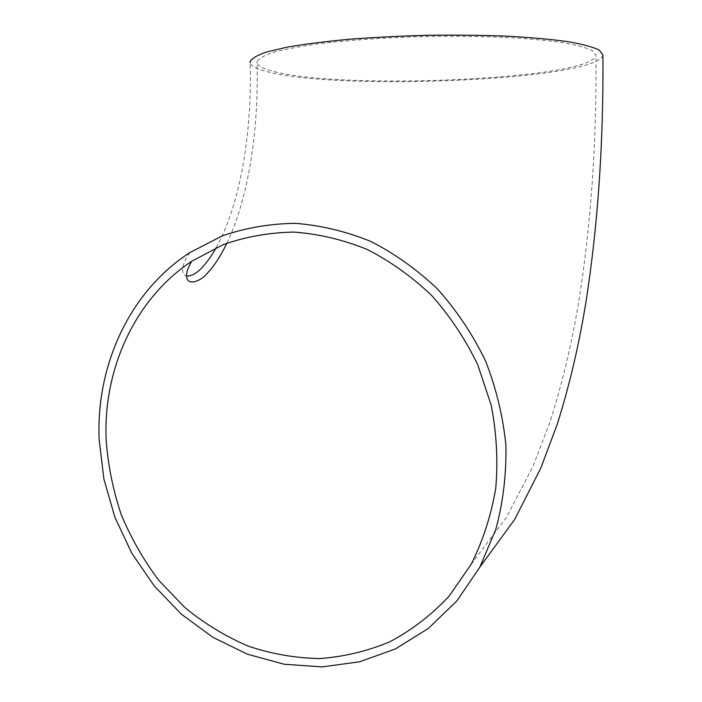 <?xml version="1.0" encoding="UTF-8"?>
<svg xmlns="http://www.w3.org/2000/svg" width="702" height="702" viewBox="0 0 702 702"><rect width="100%" height="100%" fill="white"/><g stroke="black" fill="none" stroke-linecap="round" stroke-linejoin="round"><path stroke-width="0.53" stroke-dasharray="3.51 2.63" d="M274.298 71.63C344.664 90.225 592.444 79.273 596.007 55.309L592.593 50.746C586.635 47.78 576.675 45.06 562.706 42.594C546.516 40.339 527.132 38.584 504.545 37.32C480.545 36.39 455.265 36.083 428.711 36.407C387.925 37.425 351.579 39.838 319.691 43.647C300.535 46.314 285.082 49.21 273.315 52.343C263.882 55.528 258.433 58.687 256.967 61.82C256.783 65.497 262.566 68.77 274.298 71.63M602.93 54.94C598.788 79.914 342.322 91.242 268.489 72.025C257.16 69.287 251.035 66.181 250.123 62.689M226.86 243.225C247.859 199.535 259.073 132.143 256.967 61.82M471.174 564.32L506.388 517.435L533.011 466.374L549.508 423.28C561.793 385.477 571.525 345.033 578.694 301.939C590.891 225.79 596.665 143.577 596.007 55.309M189.812 252.632C185.337 259.073 182.959 264.478 182.695 268.848C182.511 273.034 183.81 275.438 186.592 276.079M216.207 247.657C239.285 206.397 252.439 135.433 250.096 61.715"/><path stroke-width="1.05" d="M106.142 440.014C103.071 368.761 135.223 298.561 191.848 261.197L223.21 244.647C245.77 236.706 269.314 232.52 293.84 232.072C318.585 233.898 342.971 239.663 366.997 249.377C390.409 261.293 412.013 276.728 431.818 295.656C450.193 316.356 465.523 339.452 477.808 364.952L491.146 405.063C496.586 432.862 498.122 460.591 495.752 488.241C491.163 515.338 482.967 540.698 471.174 564.32L448.964 596.349C431.388 615.005 411.679 630.159 389.821 641.803C367.137 651.263 343.664 656.853 319.392 658.564C295.077 658.064 271.27 653.895 247.982 646.051C225.324 636.258 204.273 623.42 184.828 607.528L158.749 580.282C143.489 559.95 130.958 537.969 121.148 514.355C113.04 490.11 108.038 465.329 106.142 440.014M99.166 439.724C95.893 364.996 129.923 291.321 189.812 252.632L222.297 235.863C245.63 227.843 269.954 223.675 295.288 223.341C320.823 225.333 345.989 231.362 370.788 241.435C394.954 253.773 417.278 269.708 437.758 289.25C456.774 310.6 472.674 334.424 485.451 360.731C496.147 388.03 502.965 416.181 505.888 445.173C506.484 474.14 503.141 502.167 495.849 529.273L479.905 567.04L456.958 600.824L428.395 628.404L395.463 648.911L359.529 661.819L321.972 666.9L284.161 664.241L247.376 654.176L212.776 637.249L181.397 614.189L154.15 585.845L131.765 553.167L114.865 517.19L103.887 478.992L99.166 439.724M250.123 62.689L250.096 61.715C251.614 58.459 257.265 55.177 267.058 51.86L287.451 47.104C304.817 44.103 325.438 41.479 349.315 39.251C374.605 37.311 401.114 35.977 428.825 35.258C456.502 34.916 482.844 35.232 507.844 36.206C531.361 37.531 551.535 39.365 568.366 41.708C582.871 44.279 593.216 47.104 599.385 50.193L602.93 54.94C603.553 143.471 597.876 225.956 585.88 302.395C578.843 345.647 569.287 386.284 557.212 424.306L540.961 467.76L514.706 519.383L479.905 567.04M191.848 261.197C188.61 266.444 186.864 270.928 186.627 274.649C185.837 288.303 202.702 279.747 206.827 273.745C213.759 266.611 220.446 256.432 226.86 243.225M186.592 276.079C193.743 276.202 199.508 270.384 203.027 266.567C207.485 261.67 211.881 255.37 216.207 247.657"/></g></svg>
